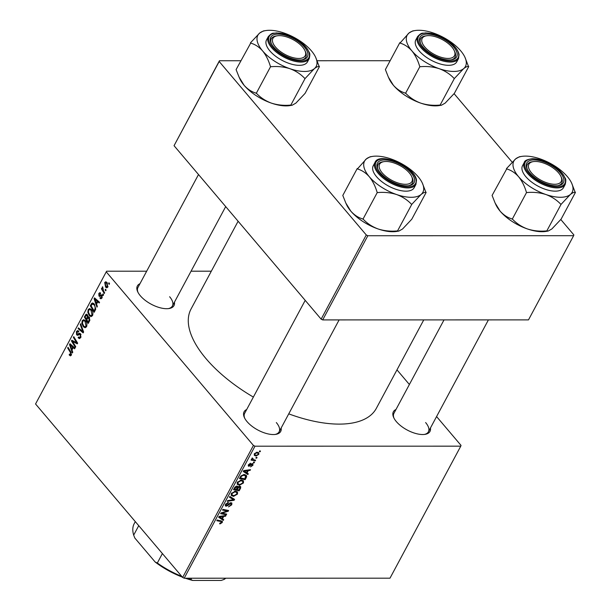 <?xml version="1.0" encoding="UTF-8"?>
<svg xmlns="http://www.w3.org/2000/svg" width="611" height="611" viewBox="0 0 611 611"><rect width="100%" height="100%" fill="white"/><g stroke="black" fill="none" stroke-linecap="round" stroke-linejoin="round"><path stroke-width="0.92" d="M281.152 428.013A20.782 9.555 -151.8 0 1 275.721 434.375A20.782 9.555 -151.8 0 1 247.05 421.621A20.782 9.555 -151.8 0 1 244.385 417.573A20.782 9.555 -151.8 0 1 246.684 409.53M275.049 434.467A19.56 8.989 28.2 0 0 279.112 431.817A19.56 8.989 28.2 0 0 276.325 422.568M174.448 302.17A20.782 9.555 -151.8 0 1 169.018 308.532A20.782 9.555 -151.8 0 1 140.347 295.777A20.782 9.555 -151.8 0 1 137.681 291.73A20.782 9.555 -151.8 0 1 139.98 283.687M168.346 308.624A19.56 8.989 28.2 0 0 172.409 305.974A19.56 8.989 28.2 0 0 169.621 296.732M430.442 427.99A20.782 9.555 -151.8 0 1 425.019 434.352A20.782 9.555 -151.8 0 1 396.34 421.598A20.782 9.555 -151.8 0 1 393.683 417.55A20.782 9.555 -151.8 0 1 395.974 409.507M424.34 434.444A19.56 8.989 28.2 0 0 428.41 431.794A19.56 8.989 28.2 0 0 425.615 422.552M253.359 397.074A105.115 48.322 -151.8 0 1 206.06 358.695A105.115 48.322 -151.8 0 1 191.044 309.013L238.114 221.235M254.52 462.191L254.145 462.894L253.321 462.741L253.702 462.031L254.52 462.191M257.04 457.502L256.666 458.197L255.841 458.051L256.223 457.334L257.04 457.502M243.476 482.942L239.512 485.241L237.213 484.324L237.32 482.339L241.376 480.025L243.461 480.796L243.476 482.942L242.964 482.331M248.303 473.792L247.898 474.548L243.247 471.44L243.705 470.585L250.51 469.668L250.136 470.371L248.295 470.592L247.02 472.975L248.303 473.792M240.619 488.128L239.176 490.809L233.471 489.678L234.991 487.036L236.915 486.112L237.962 487.036L239.688 486.196L240.665 486.593L240.619 488.128L240.016 487.418M237.801 486.417L237.962 487.036L237.198 486.127M234.578 499.386L234.105 500.279L227.231 501.303L227.613 500.6L233.494 499.722L229.43 497.217L229.828 496.46L234.578 499.386M221.564 522.443L220.861 521.527L216.821 520.725L217.195 520.014L222.343 521.29L222.274 522.481L220.151 523.856L219.609 523.795L219.899 523.092L221.564 522.443L220.655 520.702M226.689 514.103L226.307 514.813L220.602 513.668L220.999 512.935L227.384 511.017L222.526 510.086L222.9 509.375L228.613 510.513L228.224 511.247L221.831 513.171L226.689 514.103M184.194 578.212L389.986 578.182L460.77 446.167L254.978 446.19L184.194 578.212L182.643 577.448L253.428 445.434L254.978 446.19M223.725 519.625L223.32 520.381L218.669 517.273L219.128 516.417L225.94 515.501L225.566 516.203L223.718 516.425L222.442 518.8L223.725 519.625M231.745 504.823L228.499 506.893L231.034 504.778L230.706 503.418L228.002 505.412L226.2 506.198L225.383 505.916L225.528 504.327L228.407 502.372L228.239 503.067L226.253 504.35L226.536 505.503L231.019 502.723L231.882 503.044L231.745 504.823L231.256 504.243M230.477 502.784L231.164 503.594L230.225 502.853M225.428 504.533L226.536 505.503M237.511 494.07L233.547 496.376L231.241 495.452L231.355 493.467L235.403 491.152L237.488 491.931L237.511 494.07L236.992 493.467M248.211 465.399L248.96 466.285L248.433 464.826L250.678 463.237L248.99 464.856L249.235 465.59L252.526 463.589L252.977 465.231L250.525 466.888L252.419 465.192L252.206 464.284L248.96 466.285L248.333 466.056M251.931 463.711L252.511 464.398L251.778 463.78M248.654 464.459L249.235 465.59M252.526 463.589L253.114 463.81M246.21 477.695L245.148 479.673L239.436 478.543L240.871 476.022L244.171 474.541L246.348 475.358L246.638 476.618L246.21 477.695L245.721 477.107M258.804 454.363L256.085 456.02L254.313 455.409L254.336 453.82L257.124 452.193L258.789 452.782L258.804 454.363L258.354 453.828M251.839 458.983L252.305 459.533L251.877 458.403L252.297 457.937L253.955 459.831L255.604 460.182L255.222 460.885L251.068 460.068L251.449 459.357L252.305 459.533L252.007 459.258M252.129 458.09L252.633 459.273L251.885 458.395M260.492 451.063L260.118 451.758L259.293 451.613L259.675 450.903L260.492 451.063M91.444 309.624C92.887 311.297 93.239 313.306 92.505 315.635L91.108 316.635L89.313 315.627L87.808 312.358L88.19 309.563L89.664 308.54L91.444 309.624M96.561 304.141L97.348 306.416L96.943 307.173L94.094 298.733L94.552 297.885L99.562 302.292L99.188 302.995L97.836 301.765L96.561 304.141M71.296 355.174L70.41 355.892L69.188 354.823L69.509 354.059L70.792 354.51L70.433 352.593L67.668 348.018L68.05 347.315L70.914 352.043L71.296 355.174M69.868 354.586L71.54 354.51M79.209 337.631L80.27 336.844L80.24 334.591L79.751 334.309L78.009 335.218L76.596 334.843L76.406 331.552L77.658 330.559L78.857 331.261L78.529 332.01L76.917 332.201L76.94 334.11L79.537 333.255L80.568 333.85L80.767 337.516L79.453 338.631L78.132 337.784L78.445 337.028L80.698 337.646M78.009 335.218L77.498 335.324M78.582 331.888L77.765 331.529L78.743 331.529M76.94 334.11L79.621 334.324M80.675 323.761L83.623 332.01L83.149 332.896L78.086 328.596L78.46 327.893L82.798 331.582L80.278 324.51L80.675 323.761M85.479 320.752C86.915 322.432 87.266 324.433 86.533 326.763L85.143 327.771L83.348 326.763L81.843 323.486L82.225 320.691L83.692 319.668L85.479 320.752M108.979 282.763L109.537 283.687L109.163 284.382L108.598 283.473L108.979 282.763M146.678 271.2L106.597 271.208L35.553 403.986L182.643 577.448M106.345 271.964L253.428 445.434M87.045 314.421L85.807 314.421L87.327 314.703L87.931 316.926L89.29 317.162L89.664 320.744L88.228 323.425L84.318 316.972L86.411 314.161M89.053 316.926L87.931 316.926L88.488 316.704M71.983 349.973L72.77 352.249L72.373 353.005L69.524 344.566L69.975 343.718L74.985 348.125L74.611 348.82L73.259 347.598L71.983 349.973M73.358 342.763L75.733 346.727L75.359 347.43L71.456 340.961L71.846 340.228L76.703 342.832L73.373 337.379L73.755 336.676L77.658 343.13L77.269 343.863L72.411 341.282L73.358 342.763M101.999 297.924L100.907 298.81L99.937 298.199L100.25 297.435L100.975 297.901L101.609 297.404L101.594 295.892L99.639 296.434L98.967 296.06L98.814 293.501L99.853 292.646L100.662 293.097L100.349 293.86L99.211 294.021L99.272 295.281L101.143 294.8L101.93 295.159L101.999 297.924M100.349 293.86L99.211 294.021M99.57 295.525L102.037 295.296M101.365 294.8L101.93 295.159M95.728 309.113L94.193 312.297L90.283 305.836L91.696 303.384L92.589 302.964L94.277 304.018L95.728 309.113M106.963 282.488L107.826 287.055L106.749 287.834L105.627 287.17L104.718 282.496L105.749 281.747L106.963 282.488M105.527 289.194L106.085 290.118L105.711 290.813L105.145 289.912L105.527 289.194M103.526 290.897L104.649 292.799L104.267 293.509L101.426 288.812L101.808 288.109L102.388 289.087L102.633 286.75L103.526 290.897M103.007 293.891L103.564 294.815L103.198 295.51L102.625 294.609L103.007 293.891M211.322 271.192L191.06 271.192M35.553 403.986L106.597 271.208M396.974 369.861L409.385 384.495M436.575 416.565L461.03 445.404L460.77 446.167M322.684 319.912L528.484 319.889L573.622 235.701L367.83 235.731L322.684 319.912L321.142 319.156L366.279 234.968L367.83 235.731M219.189 61.505L174.051 145.693L219.448 60.741L219.189 61.505L366.279 234.968M174.051 145.693L321.142 319.156M390.139 60.718L317.185 60.733M240.849 60.741L219.448 60.741M454.072 93.651L512.194 162.19M560.776 219.486L573.882 234.945L573.622 235.701M423.759 319.904L376.33 408.362A105.115 48.322 -151.8 0 1 288.743 413.861M198.506 174.532L137.941 287.491A19.56 8.989 28.2 0 0 137.987 292.341M444.021 319.897L393.935 413.311A19.56 8.989 28.2 0 0 393.98 418.161M305.21 300.368L244.644 413.334A19.56 8.989 28.2 0 0 244.69 418.184M109.407 283.473L108.598 283.473M85.181 316.972L84.318 316.972M87.77 315.421L85.792 315.826L85.15 317.025L86.372 319.034L87.396 316.551L86.464 315.131L87.625 315.131M87.236 319.034L86.372 319.034M87.969 316.551L87.396 316.551M89.71 317.842L87.617 318.316L86.831 319.79L88.144 321.966L89.191 319.95L88.404 317.521L89.55 317.521M89.007 321.966L88.144 321.966M89.947 319.95L89.191 319.95M84.654 326.763L83.348 326.763M82.5 323.486L81.843 323.486M83.417 320.691L82.225 320.691M82.485 323.349L83.745 326.091L84.952 326.809L86.029 326.091L85.051 321.394L83.799 320.63L82.737 321.34L82.485 323.349M85.945 321.394L85.051 321.394M86.8 326.091L86.029 326.091M79.3 328.596L78.086 328.596M83.47 331.582L82.798 331.582M80.942 324.51L80.278 324.51M80.614 337.784L78.132 337.784M80.705 337.631L79.461 337.631M81.049 336.844L80.27 336.844M81.011 334.591L80.24 334.591M80.881 334.309L79.751 334.309M78.666 334.843L76.596 334.843M77.597 331.552L76.406 331.552M71.181 355.373L69.57 355.373M70.166 354.823L69.188 354.823M68.478 348.018L67.668 348.018M70.945 344.566L69.524 344.566M74.382 347.598L73.259 347.598M70.815 346.46L71.663 348.973L72.678 347.071L70.189 344.818L70.815 346.46M72.518 348.965L71.663 348.973M71.235 344.818L70.189 344.818M73.786 347.071L72.678 347.071M73.312 340.961L71.456 340.961M77.482 342.832L76.703 342.832M76.482 341.182L75.657 341.182M74.183 337.379L73.373 337.379M75.718 342.198L73.923 342.198M73.962 341.282L72.411 341.282M101.785 298.267L99.998 298.267M101.831 298.199L99.937 298.199M102.228 297.404L101.609 297.404M102.297 295.892L101.594 295.892M102.236 295.701L101.227 295.701M100.464 296.06L98.967 296.06M100.494 293.501L98.814 293.501M102.167 295.525L99.723 295.525M95.515 298.733L94.094 298.733M98.959 301.765L97.836 301.765M95.392 300.635L96.233 303.14L97.256 301.238L94.766 298.985L95.392 300.635M97.096 303.14L96.233 303.14M95.805 298.985L94.766 298.985M98.363 301.238L97.256 301.238M91.146 305.836L90.283 305.836M93.628 303.384L91.696 303.384M91.123 305.89L94.117 310.839L94.598 309.945C95.469 307.959 95.232 306.21 93.88 304.683L92.208 304.087L91.123 305.89M94.98 310.839L94.117 310.839M94.186 303.911L92.208 304.087M94.774 304.683L93.88 304.683M95.446 309.945L94.598 309.945M90.627 315.627L89.313 315.627M88.473 312.358L87.808 312.358M89.389 309.563L88.19 309.563M88.45 312.213L89.71 314.963L90.917 315.673L92.001 314.963L91.024 310.258L89.764 309.502L88.71 310.205L88.45 312.213M91.917 310.258L91.024 310.258M92.773 314.963L92.001 314.963M107.757 287.17L105.627 287.17M106.963 282.496L104.718 282.496M105.115 283.008L105.955 286.414L107.421 286.567L106.589 283.183L105.115 283.008L107.062 282.618M107.452 283.183L106.589 283.183M108.025 286.567L106.826 286.971L107.864 286.971M105.955 289.912L105.145 289.912M102.228 288.812L101.426 288.812M102.77 287.086L102.258 287.086M103.442 294.609L102.625 294.609M225.505 513.866L226.307 514.813M226.62 510.116L227.384 511.017M225.047 509.803L225.864 510.765M227.391 510.269L228.224 511.247M223.435 512.155L223.84 512.637M221.495 512.774L221.831 513.171M221.335 518.036L223.32 520.381M225.069 515.615L225.566 516.203M223.244 515.867L223.718 516.425M221.992 518.273L222.442 518.8M220.533 517.494L221.908 518.418L222.931 516.524L219.54 516.944L220.533 517.494M219.12 516.44L219.54 516.944M222.457 515.974L222.931 516.524M219.769 523.406L220.151 523.856M220.785 520.725L222.274 522.481M229.644 503.113L230.057 503.601M227.598 504.938L228.002 505.412M225.238 505.06L226.2 506.198M227.735 502.471L228.239 503.067M227.628 502.509L228.094 503.067M225.826 503.846L226.253 504.35M232.004 497.805L234.105 500.279M231.722 497.629L233.494 499.722M232.822 495.521L233.547 496.376M231.157 493.894L232.157 495.093L231.149 493.909M232.02 494.91L233.952 495.674L236.801 494.024L236.755 492.504L234.96 491.847L232.081 493.489L232.02 494.91M231.653 492.993L232.081 493.489M234.448 491.244L234.96 491.847M238.382 489.869L239.176 490.809M234.517 489.106L236.297 489.457L237.244 487.188L236.572 486.807L234.517 489.106L234.059 488.571M234.716 487.395L235.151 487.914M236.098 486.257L237.244 487.188M236.961 489.587L238.893 489.969L239.924 487.975L239.298 486.891L236.961 489.587L236.51 489.052M237.236 487.509L237.755 488.113M238.855 486.379L239.902 487.127L239.168 486.264M251.381 464.024L251.724 464.429M249.93 463.398L250.388 463.932M252.58 464.765L252.977 465.231M245.912 472.204L247.898 474.548M249.647 469.79L250.136 470.371M247.822 470.035L248.295 470.592M246.569 472.44L247.02 472.975M245.11 471.661L246.485 472.593L247.501 470.691L244.117 471.112L245.11 471.661M243.69 470.607L244.117 471.112M247.035 470.142L247.501 470.691M244.354 478.741L245.148 479.673M244.927 474.602L246.638 476.618M240.482 477.97L244.858 478.841L245.599 475.893L243.758 475.243L241.605 476.084L240.482 477.97L240.031 477.435M241.23 475.641L241.605 476.084M243.239 474.632L243.758 475.243M238.794 484.386L239.512 485.241M237.129 482.759L238.122 483.965L237.121 482.782M237.992 483.775L239.917 484.546L242.766 482.889L242.72 481.376L240.933 480.72L238.046 482.362L237.992 483.775M237.626 481.858L238.046 482.362M240.421 480.116L240.933 480.72M255.306 455.103L256.085 456.02M254.894 453.851L254.917 454.821L256.383 455.325L258.232 454.355L258.193 453.431L256.75 452.888L254.894 453.851L254.566 453.461M256.261 452.308L256.75 452.888M256.116 457.54L256.666 458.197M254.405 459.923L255.222 460.885M253.596 462.237L254.145 462.894M259.568 451.109L260.118 451.758M224.649 578.205L223.962 579.488L221.144 580.45L192.656 580.45A52.561 24.165 -151.8 0 1 185.309 578.212M191.556 578.212L190.869 579.495L192.656 580.45M138.743 525.674L133.679 535.121L134.81 538.016L155.171 562.028L157.333 563.006A53.783 24.723 28.2 0 0 181.696 576.333M162.396 553.566L157.333 563.006M182.376 577.135A52.561 24.165 -151.8 0 1 155.171 562.028M186.798 578.212A53.783 24.723 28.2 0 0 190.869 579.495M135.298 521.618L134.214 523.642A53.783 24.723 28.2 0 0 133.679 535.121M223.962 579.488A53.783 24.723 28.2 0 0 225.856 578.205M302.598 47.047A18.338 8.432 28.2 0 0 277.295 35.789A18.338 8.432 28.2 0 0 275.515 47.047A18.338 8.432 28.2 0 0 296.465 58.32A18.338 8.432 28.2 0 0 304.942 50.614A18.338 8.432 28.2 0 0 302.598 47.047M276.668 35.912A19.56 8.989 28.2 0 0 271.307 38.76A19.56 8.989 28.2 0 0 271.353 43.618A19.56 8.989 -151.8 0 1 271.307 38.76A19.56 8.989 -151.8 0 1 275.996 35.996L277.295 35.789M304.942 50.614L305.492 51.813A19.56 8.989 -151.8 0 1 305.775 57.243A19.56 8.989 -151.8 0 1 301.712 59.893A19.56 8.989 28.2 0 0 305.775 57.243A19.56 8.989 28.2 0 0 305.187 51.202M319.446 66.584L305.088 93.368L295.861 103.137L292.15 105.237L290.332 105.115C283.787 105.703 277.493 105.046 271.444 103.144A33.07 15.199 -151.8 0 1 256.116 95.606A33.07 15.199 -151.8 0 1 244.117 85.319L239.107 77.169L236.09 69.608L250.701 43.106C255.054 44.328 259.018 46.917 262.585 50.881C265.953 55.082 268.55 60.222 270.368 66.301L271.024 66.729C277.562 66.141 283.855 66.798 289.912 68.699C295.732 70.876 300.665 74.084 304.69 78.33L305.279 78.33L314.329 68.699C316.719 66.798 318.369 66.141 319.278 66.721L315.658 57.312A33.07 15.199 -151.8 0 1 314.329 68.699A33.07 15.199 -151.8 0 1 289.912 68.699A33.07 15.199 -151.8 0 1 262.585 50.881A33.07 15.199 -151.8 0 1 259.683 33.047L250.457 42.823M292.15 105.237L289.751 105.619A33.07 15.199 -151.8 0 1 271.444 103.144C265.617 100.968 260.691 97.76 256.658 93.514L256.009 93.093C251.648 91.864 247.684 89.275 244.117 85.319A33.07 15.199 -151.8 0 1 239.886 78.88L239.107 77.169M265.785 30.573L263.394 30.947L259.683 33.047A33.07 15.199 28.2 0 1 265.785 30.573A33.07 15.199 28.2 0 1 284.1 33.047A33.07 15.199 -151.8 0 1 299.428 40.578A33.07 15.199 -151.8 0 1 311.427 50.873A33.07 15.199 -151.8 0 1 315.658 57.312M296.862 40.578A20.782 9.555 -151.8 0 1 302.392 59.809A20.782 9.555 -151.8 0 1 281.251 53.516A20.782 9.555 -151.8 0 1 271.055 43.007A20.782 9.555 -151.8 0 1 276.577 34.185A20.782 9.555 -151.8 0 1 296.862 40.578M268.282 36.645L266.533 39.898A23.226 10.677 28.2 0 0 278.28 58.106A23.226 10.677 28.2 0 0 307.47 61.848L309.212 58.595A23.226 10.677 -151.8 0 1 280.021 54.853A23.226 10.677 -151.8 0 1 268.282 36.645C272.911 31.68 273.17 33.788 276.264 32.902L282.442 33.521L297.595 40.005C302.246 43.068 305.691 46.36 307.921 49.873C308.891 52.936 310.793 51.988 309.212 58.595M290.744 105.252L305.103 78.468M256.246 93.376L270.612 66.591M270.368 66.301A37.958 17.452 28.2 0 0 271.024 66.729M304.69 78.33A37.958 17.452 28.2 0 0 305.279 78.33M319.278 66.721A37.958 17.452 28.2 0 0 319.209 66.301M250.625 42.678A37.958 17.452 28.2 0 0 250.701 43.106M451.888 47.024A18.338 8.432 28.2 0 0 426.585 35.774A18.338 8.432 28.2 0 0 424.805 47.032A18.338 8.432 28.2 0 0 445.755 58.297A18.338 8.432 28.2 0 0 454.233 50.598A18.338 8.432 28.2 0 0 451.888 47.024M425.966 35.889A19.56 8.989 28.2 0 0 420.597 38.745A19.56 8.989 28.2 0 0 420.169 41.899A19.56 8.989 28.2 0 0 420.643 43.595A19.56 8.989 -151.8 0 1 420.597 38.745A19.56 8.989 -151.8 0 1 425.287 35.98L426.585 35.774M454.233 50.598L454.783 51.79A19.56 8.989 -151.8 0 1 455.073 57.228A19.56 8.989 -151.8 0 1 451.002 59.878A19.56 8.989 28.2 0 0 455.073 57.228A19.56 8.989 28.2 0 0 455.5 54.074A19.56 8.989 28.2 0 0 454.477 51.179M415.083 30.55L412.692 30.932L408.973 33.032A33.07 15.199 -151.8 0 1 415.083 30.55A33.07 15.199 -151.8 0 1 433.39 33.025A33.07 15.199 28.2 0 1 460.717 50.85A33.07 15.199 -151.8 0 1 464.948 57.289A33.07 15.199 -151.8 0 1 466.17 61.146A33.07 15.199 -151.8 0 1 463.619 68.676C466.002 66.79 467.652 66.125 468.568 66.706L464.948 57.289M468.568 66.706A37.958 17.452 28.2 0 0 468.538 66.492A37.958 17.452 28.2 0 0 468.5 66.278M457.12 53.493A20.782 9.555 -151.8 0 1 451.682 59.786A20.782 9.555 -151.8 0 1 420.345 42.984A20.782 9.555 -151.8 0 1 419.574 40.563A20.782 9.555 -151.8 0 1 436.521 35.828A20.782 9.555 -151.8 0 1 457.12 53.493M417.573 36.629L415.831 39.883A23.226 10.677 28.2 0 0 415.312 43.633A23.226 10.677 28.2 0 0 434.772 61.978A23.226 10.677 28.2 0 0 456.761 61.833L458.51 58.58A23.226 10.677 -151.8 0 1 436.514 58.725A23.226 10.677 -151.8 0 1 417.061 40.379A23.226 10.677 -151.8 0 1 417.573 36.629C422.201 31.665 422.461 33.765 425.562 32.879L431.733 33.506L443.319 37.867C452.377 42.976 457.631 48.513 459.082 54.486L458.51 58.58M441.44 105.222L439.622 105.092C433.039 105.672 426.738 105.016 420.735 103.122A33.07 15.199 -151.8 0 0 439.049 105.596L441.44 105.222L445.152 103.122L454.378 93.346L468.744 66.561M454.569 78.307L463.619 68.676A33.07 15.199 -151.8 0 1 439.202 68.684C445.068 70.876 449.994 74.084 453.988 78.307L454.569 78.307A37.958 17.452 28.2 0 1 453.988 78.307M440.035 105.237L454.401 78.452M420.315 66.714C426.898 66.133 433.199 66.79 439.202 68.684A33.07 15.199 -151.8 0 1 411.875 50.858C415.251 55.066 417.84 60.206 419.658 66.286L420.315 66.714A37.958 17.452 28.2 0 1 419.658 66.286M405.536 93.353L405.299 93.071C400.938 91.849 396.982 89.259 393.408 85.296A33.07 15.199 -151.8 0 0 420.735 103.122C414.869 100.93 409.943 97.722 405.948 93.498L405.536 93.353L419.902 66.568M399.991 43.083C404.345 44.305 408.308 46.902 411.875 50.858A33.07 15.199 -151.8 0 1 408.973 33.032L399.991 43.083A37.958 17.452 28.2 0 1 399.922 42.655M388.397 77.154L389.176 78.857A33.07 15.199 -151.8 0 0 393.408 85.296L388.397 77.154L385.388 69.585L399.747 42.801M382.219 172.89A18.338 8.432 28.2 0 0 403.168 184.155A18.338 8.432 28.2 0 0 411.646 176.457A18.338 8.432 28.2 0 0 409.301 172.882A18.338 8.432 28.2 0 0 383.998 161.632A18.338 8.432 28.2 0 0 382.219 172.89M411.646 176.457L412.196 177.648A19.56 8.989 -151.8 0 1 412.478 183.086A19.56 8.989 -151.8 0 1 408.415 185.736A19.56 8.989 28.2 0 0 412.478 183.086A19.56 8.989 28.2 0 0 412.914 179.932A19.56 8.989 28.2 0 0 411.89 177.037M383.372 161.747A19.56 8.989 28.2 0 0 378.01 164.603A19.56 8.989 28.2 0 0 377.575 167.758A19.56 8.989 28.2 0 0 378.056 169.453A19.56 8.989 -151.8 0 1 378.01 164.603A19.56 8.989 -151.8 0 1 382.7 161.839L383.998 161.632M426.15 192.419L411.791 219.204L402.565 228.98L398.853 231.08L397.448 231.095L411.806 204.311L421.032 194.535C423.408 192.648 425.057 191.984 425.982 192.564L422.361 183.147A33.07 15.199 -151.8 0 1 421.032 194.535A33.07 15.199 -151.8 0 1 396.615 194.542C402.473 196.734 407.407 199.942 411.394 204.166L411.806 204.311M369.288 176.716A33.07 15.199 -151.8 0 1 363.835 166.421A33.07 15.199 -151.8 0 1 366.386 158.891L357.404 168.941C361.758 170.164 365.722 172.76 369.288 176.716C372.657 180.925 375.253 186.065 377.071 192.144L377.728 192.572C384.311 191.991 390.605 192.648 396.615 194.542A33.07 15.199 28.2 0 1 369.288 176.716M357.328 168.514A37.958 17.452 28.2 0 0 357.366 168.728A37.958 17.452 28.2 0 0 357.404 168.941M376.987 166.421A20.782 9.555 -151.8 0 1 393.935 161.686A20.782 9.555 -151.8 0 1 414.533 179.351A20.782 9.555 -151.8 0 1 409.095 185.645A20.782 9.555 -151.8 0 1 377.758 168.842A20.782 9.555 -151.8 0 1 376.987 166.421M372.725 169.484A23.226 10.677 28.2 0 0 392.186 187.837A23.226 10.677 28.2 0 0 414.174 187.684L415.915 184.438A23.226 10.677 -151.8 0 1 393.927 184.583A23.226 10.677 -151.8 0 1 374.474 166.238A23.226 10.677 -151.8 0 1 374.986 162.488L373.237 165.741A23.226 10.677 28.2 0 0 372.725 169.484M397.448 231.095L397.035 230.95C390.452 231.531 384.151 230.874 378.148 228.98C372.282 226.788 367.356 223.58 363.362 219.357L362.713 218.929C358.351 217.707 354.388 215.118 350.821 211.154L345.811 203.012L342.794 195.444L357.16 168.659M362.949 219.212L377.315 192.427M372.489 156.408L370.098 156.79L366.386 158.891A33.07 15.199 -151.8 0 1 372.489 156.408A33.07 15.199 -151.8 0 1 390.803 158.883A33.07 15.199 -151.8 0 1 418.13 176.709A33.07 15.199 -151.8 0 1 422.361 183.147M398.853 231.08L396.455 231.454A33.07 15.199 -151.8 0 1 378.148 228.98A33.07 15.199 -151.8 0 1 350.821 211.154A33.07 15.199 -151.8 0 1 346.59 204.716L345.811 203.012M425.982 192.564A37.958 17.452 28.2 0 0 425.913 192.137M377.071 192.144A37.958 17.452 28.2 0 0 377.728 192.572M411.394 204.166A37.958 17.452 28.2 0 0 411.982 204.166M531.509 172.867A18.338 8.432 28.2 0 0 552.459 184.132A18.338 8.432 28.2 0 0 560.936 176.434A18.338 8.432 28.2 0 0 558.591 172.867A18.338 8.432 28.2 0 0 533.288 161.609A18.338 8.432 28.2 0 0 531.509 172.867M560.936 176.434L561.486 177.633A19.56 8.989 -151.8 0 1 561.776 183.063A19.56 8.989 -151.8 0 1 557.706 185.713A19.56 8.989 28.2 0 0 561.776 183.063A19.56 8.989 28.2 0 0 561.181 177.014M532.67 161.724A19.56 8.989 28.2 0 0 527.301 164.58A19.56 8.989 28.2 0 0 527.346 169.438A19.56 8.989 -151.8 0 1 527.301 164.58A19.56 8.989 -151.8 0 1 531.99 161.816L533.288 161.609M545.906 194.519A33.07 15.199 -151.8 0 1 530.577 186.989A33.07 15.199 -151.8 0 1 518.579 176.694C521.954 180.902 524.543 186.042 526.361 192.121L527.018 192.549C533.556 191.961 539.857 192.618 545.906 194.519C551.733 196.696 556.659 199.904 560.692 204.143L561.272 204.143L570.323 194.519C572.713 192.618 574.363 191.961 575.272 192.541L571.652 183.132A33.07 15.199 -151.8 0 1 570.323 194.519A33.07 15.199 28.2 0 1 545.906 194.519M526.361 192.121A37.958 17.452 28.2 0 0 526.69 192.335A37.958 17.452 28.2 0 0 527.018 192.549M537.245 179.336A20.782 9.555 -151.8 0 1 527.049 168.827A20.782 9.555 -151.8 0 1 532.571 159.998A20.782 9.555 -151.8 0 1 552.856 166.398A20.782 9.555 -151.8 0 1 558.385 185.629A20.782 9.555 -151.8 0 1 537.245 179.336M534.274 183.926A23.226 10.677 28.2 0 0 563.464 187.669L565.213 184.415A23.226 10.677 -151.8 0 1 536.023 180.673A23.226 10.677 -151.8 0 1 524.276 162.465L522.535 165.718A23.226 10.677 28.2 0 0 534.274 183.926M575.447 192.404L561.081 219.189L551.855 228.957L548.143 231.057L546.326 230.935C539.788 231.523 533.487 230.866 527.438 228.957C521.611 226.788 516.685 223.58 512.652 219.334L512.239 219.196L526.606 192.404M546.738 231.073L561.104 204.288M512.239 219.196L512.003 218.906C507.642 217.684 503.685 215.095 500.111 211.139L495.101 202.989L492.092 195.428L506.695 168.926C511.048 170.148 515.012 172.737 518.579 176.694A33.07 15.199 -151.8 0 1 515.676 158.868L506.45 168.636M521.786 156.385L519.388 156.767L515.676 158.868A33.07 15.199 -151.8 0 1 521.786 156.385A33.07 15.199 -151.8 0 1 540.093 158.868A33.07 15.199 -151.8 0 1 567.42 176.694A33.07 15.199 -151.8 0 1 571.652 183.132M548.143 231.057L545.753 231.439A33.07 15.199 -151.8 0 1 527.438 228.957A33.07 15.199 -151.8 0 1 500.111 211.139A33.07 15.199 -151.8 0 1 495.88 204.7L495.101 202.989M506.626 168.499A37.958 17.452 28.2 0 0 506.695 168.926M560.692 204.143A37.958 17.452 28.2 0 0 561.272 204.143M575.272 192.541A37.958 17.452 28.2 0 0 575.203 192.114M86.166 315.261L85.234 315.261M87.869 317.903L86.976 317.903M89.702 320.668L88.847 320.668M82.882 329.932L82.187 329.932M80.415 333.682L78.598 333.682M71.212 352.593L70.433 352.593M72.541 345.971L71.411 345.971M97.111 300.138L95.988 300.138M92.124 304.171L91.184 304.171M220.731 516.203L221.213 516.761M220.067 520.587L220.861 521.527M228.499 504.083L228.911 504.571M230.683 496.987L232.516 499.156M250.609 464.704L250.938 465.093M245.309 470.371L245.782 470.936M240.581 476.435L241.024 476.962M297.504 40.043A22.492 10.341 28.2 0 0 270.474 34.926A22.492 10.341 28.2 0 0 280.609 54.051A22.492 10.341 28.2 0 0 307.639 59.168A22.492 10.341 28.2 0 0 297.504 40.043M458.67 54.028A22.492 10.341 28.2 0 0 436.369 34.903A22.492 10.341 28.2 0 0 418.031 40.028A22.492 10.341 28.2 0 0 440.325 59.152A22.492 10.341 28.2 0 0 458.67 54.028M375.444 165.887A22.492 10.341 28.2 0 0 397.738 185.011A22.492 10.341 28.2 0 0 416.076 179.886A22.492 10.341 28.2 0 0 393.782 160.762A22.492 10.341 28.2 0 0 375.444 165.887M536.603 179.871A22.492 10.341 28.2 0 0 563.632 184.988A22.492 10.341 28.2 0 0 553.497 165.864A22.492 10.341 28.2 0 0 526.468 160.746A22.492 10.341 28.2 0 0 536.603 179.871M83.799 320.63L85.364 320.63M84.952 326.809L86.51 326.809M77.353 334.347L79.545 334.347M70.326 354.861L71.441 354.861M100.975 297.901L102.014 297.901M99.807 293.547L100.479 293.547M99.646 295.541L102.174 295.541M89.764 309.502L91.337 309.494M90.917 315.673L92.482 315.673M236.755 492.504L235.609 491.16M237.152 487.013L236.426 486.157M248.952 465.475L248.425 464.849M245.599 475.893L244.461 474.548M242.72 481.376L241.582 480.025M254.917 454.821L254.237 454.019M258.193 453.431L257.147 452.193M225.696 206.594L172.409 305.974M279.112 431.817L339.113 319.912M415.915 184.438L416.496 180.337C415.404 166.704 378.98 151.268 374.986 162.488M488.41 319.897L428.41 431.794M565.213 184.415C566.787 177.809 564.885 178.756 563.915 175.693C561.685 172.18 558.248 168.888 553.589 165.825C546.15 161.136 539.085 158.761 532.418 158.715C527.178 159.402 524.467 160.655 524.276 162.465"/></g></svg>
